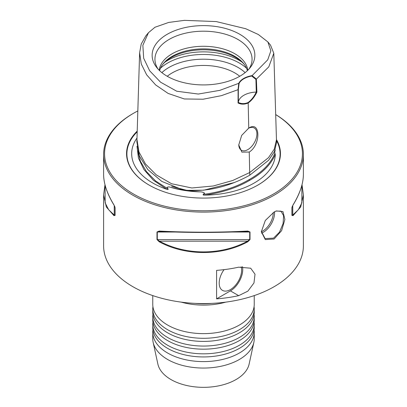 <?xml version="1.0" encoding="UTF-8"?>
<svg xmlns="http://www.w3.org/2000/svg" width="407" height="407" viewBox="0 0 407 407"><rect width="100%" height="100%" fill="white"/><g stroke="black" fill="none" stroke-linecap="round" stroke-linejoin="round"><path stroke-width="0.61" d="M254.238 295.589L254.238 304.344A50.738 29.294 180 0 1 246.515 319.877A50.738 29.294 180 0 1 167.623 325.056A50.738 29.294 180 0 1 160.485 319.877A50.738 29.294 180 0 1 152.762 304.344L152.762 295.589M254.238 309.005L254.238 312.113A50.738 29.294 180 0 1 246.515 327.645A50.738 29.294 180 0 1 167.623 332.824A50.738 29.294 180 0 1 160.485 327.645A50.738 29.294 180 0 1 152.762 312.113L152.762 309.005A50.738 29.294 0 0 0 167.623 329.716A50.738 29.294 0 0 0 222.914 336.07A50.738 29.294 0 0 0 254.238 309.005A50.738 29.294 0 0 0 254.075 306.675M254.238 316.773L254.238 319.882A50.738 29.294 180 0 1 246.515 335.414A50.738 29.294 180 0 1 167.623 340.593A50.738 29.294 180 0 1 160.485 335.414A50.738 29.294 180 0 1 152.762 319.882L152.762 316.773A50.738 29.294 0 0 0 167.623 337.484A50.738 29.294 0 0 0 222.914 343.834A50.738 29.294 0 0 0 254.238 316.773A50.738 29.294 0 0 0 254.075 314.443M254.238 324.542L254.238 327.645A50.738 29.294 180 0 1 246.515 343.182A50.738 29.294 180 0 1 167.623 348.361A50.738 29.294 180 0 1 160.485 343.182A50.738 29.294 180 0 1 152.762 327.645L152.762 324.542A50.738 29.294 0 0 0 167.623 345.253A50.738 29.294 0 0 0 222.914 351.602A50.738 29.294 0 0 0 254.238 324.542A50.738 29.294 0 0 0 254.075 322.212M274.12 239.016L265.298 239.581L261.345 231.741L265.303 220.477L274.13 212.001L276.328 210.933L282.936 211.589L284.89 219.434L281.619 230.652L274.12 239.016M261.35 231.405L265.125 238.619L273.535 238.126L279.482 232.148L283.074 223.652L283.598 215.73L280.988 211.147L275.971 211.08M275.163 149.924L274.679 152.813L275.31 154.411A71.825 41.468 180 0 1 204.69 195.116C203.403 195.243 202.91 194.999 203.205 194.393L204.619 193.198C203.317 192.216 201.607 191.763 199.481 191.845C189.006 191.005 179.533 189.545 171.057 187.459C169.368 186.788 168.035 186.772 167.053 187.408L168.127 188.98C168.228 189.652 167.745 189.748 166.677 189.26A71.825 41.468 180 0 1 152.711 182.977A71.825 41.468 180 0 1 136.996 137.993M152.925 306.675A50.738 29.294 0 0 0 152.762 309.005M152.925 314.443A50.738 29.294 0 0 0 152.762 316.773M152.925 322.212A50.738 29.294 0 0 0 152.762 324.542M152.925 329.975A50.738 29.294 0 0 0 152.762 332.305A50.738 29.294 0 0 0 167.623 353.022A50.738 29.294 0 0 0 222.914 359.371A50.738 29.294 0 0 0 254.238 332.305A50.738 29.294 0 0 0 254.075 329.975M241.158 266.758A15.858 9.152 -60 0 1 241.621 270.167A15.858 9.152 -60 0 1 230.408 289.586A15.858 9.152 -60 0 1 219.195 283.114A15.858 9.152 -60 0 1 224.054 269.643M275.692 114.576A99.888 57.672 180 0 1 303.388 154.431A99.888 57.672 180 0 1 241.727 207.712A99.888 57.672 180 0 1 132.87 195.212A99.888 57.672 180 0 1 103.612 154.431L103.612 174.517C103.663 183.526 107.122 193.676 113.985 204.96L115.1 207.794L115.1 215.359L113.985 215.669L106.308 206.985L103.612 194.938L103.612 245.914A99.888 57.672 0 0 0 132.87 286.691A99.888 57.672 0 0 0 241.727 299.191A99.888 57.672 0 0 0 303.388 245.914L303.388 194.938L300.692 206.985L293.015 215.669L291.9 215.359L291.9 207.794L293.015 204.96C299.878 193.676 303.337 183.526 303.388 174.517C303.271 183.781 299.806 193.986 292.989 205.128L292.989 205.128A0.636 0.361 31.4 0 1 292.857 205.23M195.284 303.388A49.786 28.744 0 0 0 211.716 303.388M181.207 302.126A50.738 29.294 0 0 0 225.793 302.126M152.762 332.305L152.762 338.761A50.738 29.294 0 0 0 153.159 342.414L157.88 364.097A45.981 26.547 0 0 0 170.986 379.558A45.981 26.547 0 0 0 218.406 385.902A45.981 26.547 0 0 0 249.12 364.097L253.841 342.414A50.738 29.294 0 0 0 254.238 338.761L254.238 332.305M153.159 342.414A50.738 29.294 0 0 0 167.623 359.478A50.738 29.294 0 0 0 219.948 366.473A50.738 29.294 0 0 0 253.841 342.414M293.015 204.96A0.636 0.361 31.4 0 1 292.989 205.128L291.972 207.626L291.972 215.191L292.765 215.059L298.341 209.742L301.852 202.859L301.902 185.17M247.822 231.054L250.01 231.98L250.01 239.545L247.822 241.758C221.454 256.11 185.546 256.11 159.178 241.758L156.99 239.545L156.99 231.98L159.178 231.054C173.153 231.802 187.927 232.178 203.5 232.183C219.073 232.178 233.847 231.802 247.822 231.054A0.636 0.315 87 0 1 247.573 231.359C233.913 232.076 219.22 232.443 203.5 232.453C188.029 232.443 173.346 232.082 159.458 231.359L157.285 232.021L157.285 239.586L159.458 241.168C185.663 255.469 221.337 255.469 247.542 241.168L249.715 239.586L249.715 232.021L247.542 231.359C233.654 232.082 218.971 232.443 203.5 232.448C187.78 232.443 173.087 232.076 159.427 231.359A0.636 0.315 93 0 0 159.458 231.359M159.178 231.054A0.636 0.315 93 0 0 159.427 231.359L159.178 231.349M137.825 110.933A98.937 57.122 0 0 0 133.542 113.268A98.937 57.122 0 0 0 133.542 194.047A98.937 57.122 0 0 0 272.314 194.699A98.937 57.122 0 0 0 275.692 114.596M248.738 128.119L248.738 128.119C260.551 120.202 261.055 144.765 249.252 152.055L241.86 152.132L238.756 144.963L241.682 135.404L248.738 128.119L248.194 102.981C244.587 104.523 241.209 104.528 238.064 102.991L238.095 89.672L221.423 95.655L203.062 99.227L184.346 98.962L168.162 93.452L155.627 84.91L146.673 74.868L141.275 63.991L139.621 52.732L141.214 44.058L145.838 35.867L148.458 32.708L142.857 45.309L143.681 58.277L149.674 70.798L160.562 82.183L176.75 91.239L198.301 94.042L219.856 90.344L238.751 83.333A19.282 11.131 180 0 1 252.121 75.616L267.735 59.824L270.864 50.87L267.882 41.952L258.313 34.488L245.747 28.729L216.265 21.576L184.427 20.35L168.681 22.441L154.975 27.249L148.458 32.708M238.761 144.658A12.841 7.412 120 0 0 241.417 150.244A12.841 7.412 120 0 0 247.838 149.608A12.841 7.412 120 0 0 256.227 138.294A12.841 7.412 120 0 0 254.258 128.001A12.841 7.412 120 0 0 248.275 128.393M239.743 76.277A44.394 25.631 0 0 0 234.89 72.955A44.394 25.631 0 0 0 167.257 76.277M244.51 64.688A45.492 26.267 0 0 0 235.668 57.489A45.492 26.267 0 0 0 162.49 64.688M247.395 70.665A44.394 25.631 0 0 0 244.027 64.041A44.394 25.631 0 0 0 234.89 56.38A44.394 25.631 0 0 0 162.973 64.041A44.394 25.631 0 0 0 159.605 70.665M247.802 70.269A44.394 25.631 0 0 0 234.89 53.79A44.394 25.631 0 0 0 187.841 47.934A44.394 25.631 0 0 0 159.198 70.269M248.998 69.022A48.56 28.037 0 0 0 251.18 64.54A48.56 28.037 0 0 0 237.836 39.408A48.56 28.037 0 0 0 180.733 34.468A48.56 28.037 0 0 0 155.82 64.54A48.56 28.037 0 0 0 158.002 69.022M239.815 34.3A51.358 29.65 0 0 0 174.374 30.846A51.358 29.65 0 0 0 156.614 67.374A51.358 29.65 0 0 0 167.185 76.236A51.358 29.65 0 0 0 250.386 67.374A51.358 29.65 0 0 0 239.815 34.3M137.205 131.105A76.943 44.424 0 0 0 149.094 185.068L149.094 185.068A76.943 44.424 0 0 0 257.906 185.068A76.943 44.424 0 0 0 276.46 139.55M238.685 295.66L247.873 291.147L253.968 282.957L255.016 274.201L250.681 268.208L238.685 267.18A99.888 57.672 180 0 1 216.585 270.38L216.585 298.86A99.888 57.672 0 0 0 238.685 295.66L230.408 290.878A17.44 10.068 120 0 0 242.455 266.641M103.612 154.431A99.888 57.672 180 0 1 132.865 113.655L133.542 113.268M249.766 175.188L249.689 172.558L268.478 157.692L274.287 149.099L276.47 139.83L276.577 142.419L274.44 151.597L268.63 160.241L249.766 175.188C233.236 184.478 210.333 192.262 186.447 190.237L182.194 189.581L161.844 181.436L147.782 169.566L139.403 156.013L136.854 141.697L136.961 139.108M182.194 189.581A74.318 42.908 0 0 0 186.447 190.237M275.31 154.411C271.057 164.428 262.515 173.067 249.689 180.321C237.164 187.719 222.166 192.648 204.69 195.116M166.677 189.26L153.302 180.179L143.941 169.566L138.441 158.104L136.991 146.215M267.882 41.952L270.507 45.111L273.804 53.266L268.788 66.86L256.364 79.131L256.898 92.124C254.634 96.78 251.735 100.402 248.194 102.981A0.636 0.366 60 0 0 248.067 102.549C251.424 100.046 254.161 96.551 256.273 92.068A19.027 10.984 0 0 0 238.319 102.432C241.346 103.948 244.592 103.989 248.067 102.549M252.121 75.616L256.415 79.085M238.029 89.698L238.751 83.333M291.9 215.359A0.636 0.366 180 0 0 291.972 215.191L291.972 207.255M292.333 206.237L291.972 207.626A0.636 0.366 180 0 1 291.9 207.794M105.098 185.17L105.148 202.859L108.659 209.742L114.235 215.059L115.028 215.191L115.028 207.626L115.028 215.191A0.636 0.366 180 0 0 115.1 215.359M115.1 207.794A0.636 0.366 180 0 1 115.028 207.626L114.667 206.237M256.273 92.068L255.917 79.416L251.73 76.043A19.027 10.984 0 0 0 239.128 83.318L238.339 89.56L238.319 102.432M113.985 204.96A0.636 0.361 148.6 0 0 114.011 205.128A0.636 0.361 148.6 0 0 114.143 205.23M114.235 205.51L114.235 215.059A0.636 0.539 124.8 0 0 113.985 215.669M247.822 231.349L247.573 231.359A0.636 0.315 87 0 1 247.542 231.359M247.822 241.758L247.542 241.168L159.458 241.168L159.178 241.758M292.765 205.51L292.765 215.059A0.636 0.539 55.2 0 1 293.015 215.669M239.128 83.318L238.838 83.303M252.055 75.677L251.73 76.043M256.364 79.131L255.917 79.416M238.309 102.528L238.064 102.991M256.898 92.124L256.415 92.079M216.585 298.86L230.408 290.878M171.057 187.459A72.12 41.636 0 0 0 199.481 191.845M261.365 231.746A14.911 8.608 120 0 0 262.698 231.074A14.911 8.608 120 0 0 273.239 212.546M274.547 211.767A15.863 9.158 -60 0 1 263.37 232.239A15.863 9.158 -60 0 1 261.523 233.13M245.136 72.629A48.881 28.22 0 0 0 238.064 67.46A48.881 28.22 0 0 0 161.864 72.629M246.556 68.254A50.738 29.294 0 0 0 239.377 63.039A50.738 29.294 0 0 0 160.444 68.254M242.058 62.118A50.738 29.294 0 0 0 239.377 60.445A50.738 29.294 0 0 0 164.942 62.118M137.184 131.792A76.602 44.226 0 0 0 149.211 185.134M139.621 52.732L136.95 139.443L138.965 151.959L145.467 163.955L156.263 174.868L171.601 183.745L191.824 187.978L213.237 185.999L232.773 180.469L249.689 172.558L249.252 152.055M203.205 194.393C221.032 192.084 236.375 187.134 249.242 179.548C262.352 172.151 270.92 163.314 274.954 153.037M137.698 150.529L140.4 161.258L146.388 171.51L155.56 180.927L168.127 188.98M234.335 182.54L203.709 190.196L186.93 190.374L171.693 186.447M249.689 180.321A0.636 0.366 60 0 1 249.242 179.548M257.789 185.134A76.602 44.226 0 0 0 276.501 140.527M156.99 239.545A0.636 0.366 180 0 0 157.285 239.586L249.715 239.586A0.636 0.366 180 0 0 250.01 239.545M250.01 231.98A0.636 0.366 180 0 1 249.715 232.021L231.634 232.021M175.366 232.021L157.285 232.021A0.636 0.366 180 0 1 156.99 231.98M303.388 174.517L303.388 154.431M273.804 53.266L276.475 139.983M103.612 174.517C103.729 183.781 107.194 193.986 114.011 205.128L115.028 207.626M104.981 184.727L103.612 194.938M303.388 194.938L302.019 184.727"/></g></svg>

